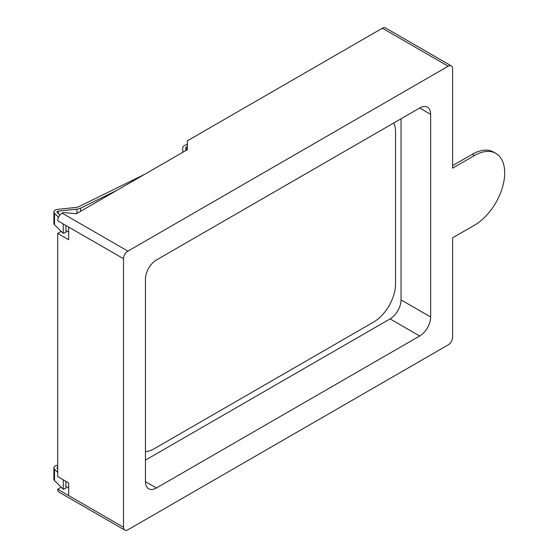 <?xml version="1.0" encoding="UTF-8"?>
<svg xmlns="http://www.w3.org/2000/svg" width="558" height="558" viewBox="0 0 558 558"><rect width="100%" height="100%" fill="white"/><g stroke="black" fill="none" stroke-linecap="round" stroke-linejoin="round"><path stroke-width="0.84" d="M57.697 467.123A1.548 0.893 0 0 0 56.986 467.876A1.548 0.893 0 0 0 57.202 468.329L57.697 468.811M57.697 465.233A4.652 2.685 0 0 0 53.882 467.876L53.882 479.273A4.652 2.685 0 0 0 54.524 480.633L63.242 489.22L65.921 488.32L65.921 481.345M63.242 489.22L63.242 479.796M53.882 467.876A4.652 2.685 0 0 0 54.524 469.236L57.697 472.354M451.303 65.9L385.487 27.9A6.208 3.585 120 0 0 382.39 28.207L187.397 140.783L187.397 149.649L76.404 213.735L63.082 212.556L62.084 213.135A6.208 3.585 120 0 0 57.697 220.731L68.662 227.064L68.662 239.731L57.697 233.397L57.697 476.595L68.662 482.928L68.662 495.595L123.513 527.261A6.208 3.585 120 0 0 124.797 530.1A6.208 3.585 120 0 0 127.901 529.793L448.207 344.865A6.208 3.585 120 0 0 452.594 337.269L452.594 237.834L474.53 225.167A42.659 24.629 120 0 0 502.402 187.579A42.659 24.629 120 0 0 495.86 153.394A42.659 24.629 120 0 0 474.53 155.501L452.594 168.167L452.594 68.739A6.208 3.585 120 0 0 451.303 65.9A6.208 3.585 120 0 0 448.207 66.207L127.901 251.135A6.208 3.585 120 0 0 123.513 258.731L123.513 527.261M61.22 231.368L57.697 233.397M68.662 232.135L65.921 230.552M61.22 487.225L57.697 489.261A6.208 3.585 120 0 0 58.981 492.1L124.797 530.1M145.45 460.127L390.063 318.897A15.512 8.956 120 0 0 401.035 299.904L401.035 118.77M57.697 489.261L68.662 495.595M156.421 487.992L419.686 336A15.512 8.956 120 0 0 430.65 317L430.65 114.341A15.512 8.956 120 0 0 427.442 107.234A15.512 8.956 120 0 0 419.686 108.008L156.421 260A15.512 8.956 120 0 0 145.45 279L145.45 481.659A15.512 8.956 120 0 0 148.665 488.759A15.512 8.956 120 0 0 156.421 487.992L145.45 481.659M145.45 451.68A31.025 17.912 120 0 0 154.224 448.73L373.609 322.064A31.025 17.912 120 0 0 395.552 284.071L395.552 132.072A31.025 17.912 120 0 0 393.718 122.997M495.86 153.394L493.663 152.125A42.659 24.629 120 0 0 472.333 154.238L452.594 165.635M68.662 487.992L65.921 486.409M117.326 190.104L80.547 208.162A7.756 4.478 180 0 1 76.92 209.159L58.255 211.133A1.548 0.893 0 0 0 56.986 212.012A1.548 0.893 0 0 0 57.202 212.465L59.873 215.095M144.564 174.382L78.538 206.802A4.652 2.685 180 0 1 76.362 207.395L57.697 209.369A4.652 2.685 0 0 0 53.882 212.012L53.882 223.416A4.652 2.685 0 0 0 54.524 224.769L63.242 233.363L65.921 232.456L65.921 225.481M63.242 233.363L63.242 223.939M53.882 212.012A4.652 2.685 0 0 0 54.524 213.372L58.52 217.306M187.397 143.95L184.105 145.847A4.652 2.685 0 0 0 182.745 147.751L182.745 152.334M187.397 146.482L186.302 147.117A1.548 0.893 0 0 0 185.849 147.751L185.849 150.541L185.849 147.751M54.524 480.633L54.524 469.236M62.084 213.135L127.901 251.135M382.39 28.207L448.207 66.207M68.662 227.064L123.513 258.731M419.686 108.008L430.65 114.341M401.035 299.904L430.65 317M390.063 318.897L419.686 336M472.333 154.238L474.53 155.501M54.524 224.769L54.524 213.372M186.302 150.283L186.302 147.117M80.547 211.343L80.547 208.162M76.92 213.435L76.92 209.159M58.255 213.512L58.255 211.133"/></g></svg>
